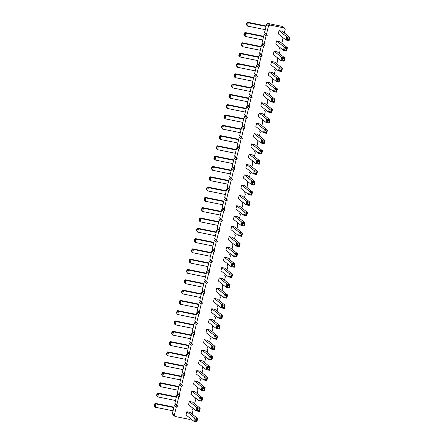 <?xml version="1.0" encoding="UTF-8"?>
<svg xmlns="http://www.w3.org/2000/svg" width="444" height="444" viewBox="0 0 444 444"><rect width="100%" height="100%" fill="white"/><g stroke="black" fill="none" stroke-linecap="round" stroke-linejoin="round"><path stroke-width="0.67" d="M282.983 37.635L281.968 38.301L282.723 39.538L281.829 43.235M174.326 415.234L176.318 406.993L177.578 406.171L175.608 404.589L174.353 405.416L172.361 413.658L173.116 414.89L175.086 416.472L174.326 415.234L172.361 413.658M190.77 418.781L189.755 419.447L175.086 416.472M193.262 408.48L192.246 409.146L193.007 410.378L192.113 414.074M195.754 398.179L194.738 398.845L195.499 400.077L194.605 403.774M198.252 387.878L197.236 388.544L197.991 389.776L197.097 393.473M200.744 377.578L199.728 378.244L200.488 379.476L199.589 383.172M203.235 367.277L202.22 367.943L202.98 369.175L202.081 372.871M205.727 356.97L204.712 357.636L205.472 358.874L204.573 362.57M208.219 346.67L207.204 347.336L207.964 348.573L207.065 352.27M210.711 336.369L209.696 337.035L210.456 338.273L209.562 341.969M213.203 326.068L212.188 326.734L212.948 327.972L212.054 331.668M215.695 315.767L214.68 316.433L215.44 317.671L214.546 321.367M218.187 305.466L217.172 306.132L217.932 307.37L217.038 311.066M220.679 295.166L219.663 295.832L220.424 297.069L219.53 300.766M223.171 284.865L222.155 285.531L222.916 286.763L222.022 290.459M225.663 274.564L224.647 275.23L225.408 276.462L224.514 280.158M228.155 264.263L227.139 264.929L227.9 266.161L227.006 269.858M230.647 253.962L229.631 254.628L230.392 255.861L229.498 259.557M233.139 243.662L232.123 244.328L232.884 245.56L231.99 249.256M235.631 233.361L234.615 234.027L235.376 235.259L234.482 238.955M238.123 223.06L237.107 223.726L237.867 224.958L236.974 228.654M240.615 212.759L239.599 213.425L240.359 214.657L239.466 218.354M243.107 202.453L242.091 203.119L242.851 204.357L241.958 208.053M245.599 192.152L244.583 192.818L245.343 194.056L244.45 197.752M248.091 181.851L247.075 182.517L247.835 183.755L246.942 187.451M250.583 171.551L249.567 172.217L250.327 173.454L249.434 177.15M253.074 161.25L252.059 161.916L252.819 163.153L251.926 166.85M255.566 150.949L254.551 151.615L255.311 152.853L254.418 156.549M258.058 140.648L257.043 141.314L257.803 142.552L256.91 146.248M260.55 130.347L259.535 131.013L260.295 132.245L259.401 135.942M263.042 120.047L262.027 120.713L262.787 121.945L261.893 125.641M265.534 109.746L264.519 110.412L265.279 111.644L264.385 115.34M268.026 99.445L267.011 100.111L267.771 101.343L266.877 105.039M270.518 89.144L269.502 89.81L270.263 91.042L269.369 94.739M273.01 78.843L271.994 79.509L272.755 80.741L271.861 84.438M275.502 68.543L274.486 69.209L275.247 70.441L274.353 74.137M277.994 58.242L276.978 58.908L277.739 60.14L276.845 63.836M280.486 47.935L279.47 48.601L280.231 49.839L279.337 53.535M177.578 406.171L176.817 404.934L178.81 396.692L180.07 395.87L179.309 394.633L181.302 386.391L182.562 385.57L181.801 384.332L183.794 376.09L185.054 375.269L184.293 374.031L186.286 365.789L187.546 364.968L186.785 363.73L188.778 355.489L190.038 354.662L189.277 353.43L191.27 345.188L192.53 344.361L191.769 343.129L193.767 334.887L195.021 334.06L194.261 332.828L196.259 324.586L197.513 323.759L196.753 322.527L198.751 314.285L200.005 313.458L199.245 312.226L201.243 303.985L202.497 303.158L201.737 301.926L203.735 293.684L204.989 292.857L204.229 291.625L206.227 283.383L207.481 282.556L206.721 281.318L208.719 273.082L209.973 272.255L209.218 271.018L211.211 262.781L212.465 261.954L211.71 260.717L213.703 252.481L214.963 251.654L214.202 250.416L216.195 242.174L217.455 241.353L216.694 240.115L218.687 231.873L219.947 231.052L219.186 229.814L221.179 221.573L222.438 220.751L221.678 219.514L223.671 211.272L224.93 210.45L224.17 209.213L226.163 200.971L227.422 200.144L226.662 198.912L228.654 190.67L229.914 189.843L229.154 188.611L231.146 180.369L232.406 179.543L231.646 178.31L233.638 170.069L234.898 169.242L234.138 168.01L236.13 159.768L237.39 158.941L236.63 157.709L238.622 149.467L239.882 148.64L239.122 147.408L241.114 139.166L242.374 138.339L241.614 137.107L243.606 128.865L244.866 128.038L244.106 126.806L246.098 118.565L247.358 117.738L246.598 116.5L248.59 108.264L249.85 107.437L249.09 106.199L251.082 97.963L252.342 97.136L251.582 95.898L253.574 87.657L254.834 86.835L254.073 85.598L256.066 77.356L257.326 76.535L256.565 75.297L258.558 67.055L259.818 66.234L259.057 64.996L261.05 56.754L262.31 55.933L261.549 54.695L263.542 46.454L264.802 45.627L264.041 44.394L266.034 36.153L267.294 35.326L266.533 34.094L268.526 25.852L269.786 25.025L284.46 28L285.22 29.237L284.321 32.934M256.621 123.315L255.838 126.562L263.508 132.723L264.297 129.476L256.621 123.315L259.801 123.959L267.477 130.125L264.297 129.476L265.09 130.608L264.696 132.229L263.508 132.723L266.689 133.367L267.477 130.125L266.683 130.93L265.09 130.608M254.129 133.616L253.346 136.863L261.017 143.024L261.805 139.777L254.129 133.616L257.309 134.266L264.985 140.426L261.805 139.777L262.598 140.909L264.186 141.231L264.985 140.426L264.197 143.667L261.017 143.024L262.204 142.53L262.598 140.909M249.145 154.223L248.357 157.465L256.033 163.625L256.821 160.384L249.145 154.223L252.325 154.867L260.001 161.028L256.821 160.384L257.614 161.511L259.202 161.832L260.001 161.028L259.213 164.269L256.033 163.625L257.22 163.137L257.614 161.511M251.637 143.917L250.849 147.164L258.525 153.324L259.313 150.083L251.637 143.917L254.817 144.566L262.493 150.727L259.313 150.083L260.106 151.21L261.694 151.532L262.493 150.727L261.705 153.968L258.525 153.324L259.712 152.83L260.106 151.21M244.161 174.825L243.373 178.066L251.049 184.227L251.837 180.986L244.161 174.825L247.341 175.469L255.011 181.629L251.837 180.986L252.63 182.112L254.218 182.434L255.011 181.629L254.229 184.871L251.049 184.227L252.236 183.738L252.63 182.112M246.653 164.524L245.865 167.765L253.541 173.926L254.329 170.685L246.653 164.524L249.833 165.168L257.503 171.329L254.329 170.685L255.122 171.811L256.71 172.133L257.503 171.329L256.721 174.57L253.541 173.926L254.728 173.438L255.122 171.811M231.701 226.329L230.913 229.576L238.589 235.736L239.377 232.49L231.701 226.329L234.876 226.973L242.552 233.133L239.377 232.49L240.171 233.622L239.777 235.242L238.589 235.736L241.769 236.38L242.552 233.133L241.758 233.944L240.171 233.622M234.193 216.028L233.405 219.269L241.081 225.435L241.869 222.189L234.193 216.028L237.368 216.672L245.044 222.833L241.869 222.189L242.663 223.321L242.269 224.942L241.081 225.435L244.261 226.079L245.044 222.833L244.25 223.643L242.663 223.321M236.685 205.727L235.897 208.969L243.573 215.135L244.361 211.888L236.685 205.727L239.865 206.371L247.536 212.532L244.361 211.888L245.155 213.02L244.761 214.641L243.573 215.135L246.753 215.778L247.536 212.532L246.742 213.342L245.155 213.02M241.669 185.126L240.881 188.367L248.557 194.528L249.345 191.286L241.669 185.126L244.849 185.77L252.519 191.93L249.345 191.286L250.139 192.413L249.744 194.039L248.557 194.528L251.737 195.177L252.519 191.93L251.726 192.74L250.139 192.413M239.177 195.427L238.389 198.668L246.065 204.828L246.853 201.587L239.177 195.427L242.357 196.07L250.028 202.231L246.853 201.587L247.647 202.719L249.234 203.041L250.028 202.231L249.245 205.478L246.065 204.828L247.253 204.34L247.647 202.719M229.209 236.63L228.421 239.877L236.097 246.037L236.885 242.79L229.209 236.63L232.384 237.274L240.06 243.434L236.885 242.79L237.679 243.923L237.285 245.543L236.097 246.037L239.277 246.681L240.06 243.434L239.266 244.244L237.679 243.923M199.301 360.245L198.518 363.486L206.194 369.652L206.976 366.405L199.301 360.245L202.481 360.889L210.156 367.049L206.976 366.405L207.77 367.538L209.363 367.86L210.156 367.049L209.374 370.296L206.194 369.652L207.381 369.158L207.77 367.538M201.792 349.944L201.01 353.185L208.686 359.346L209.468 356.105L201.792 349.944L204.973 350.588L212.648 356.748L209.468 356.105L210.262 357.237L209.873 358.857L208.686 359.346L211.866 359.995L212.648 356.748L211.855 357.559L210.262 357.237M206.776 329.343L205.994 332.584L213.669 338.744L214.452 335.503L206.776 329.343L209.957 329.986L217.632 336.147L214.452 335.503L215.251 336.63L216.839 336.952L217.632 336.147L216.85 339.388L213.669 338.744L214.857 338.256L215.251 336.63M204.284 339.643L203.502 342.885L211.178 349.045L211.96 345.804L204.284 339.643L207.465 340.287L215.14 346.448L211.96 345.804L212.759 346.931L212.365 348.557L211.178 349.045L214.358 349.694L215.14 346.448L214.347 347.258L212.759 346.931M219.242 277.833L218.454 281.08L226.129 287.24L226.912 283.994L219.242 277.833L222.416 278.477L230.092 284.643L226.912 283.994L227.711 285.126L227.317 286.746L226.129 287.24L229.309 287.884L230.092 284.643L229.298 285.448L227.711 285.126M216.75 288.134L215.962 291.381L223.637 297.541L224.42 294.294L216.75 288.134L219.924 288.783L227.6 294.944L224.42 294.294L225.219 295.426L226.806 295.748L227.6 294.944L226.817 298.185L223.637 297.541L224.825 297.047L225.219 295.426M214.252 298.435L213.47 301.681L221.145 307.842L221.928 304.601L214.252 298.435L217.432 299.084L225.108 305.244L221.928 304.601L222.727 305.727L222.333 307.348L221.145 307.842L224.325 308.486L225.108 305.244L224.314 306.049L222.727 305.727M209.268 319.042L208.486 322.283L216.161 328.443L216.944 325.202L209.268 319.042L212.448 319.686L220.124 325.846L216.944 325.202L217.743 326.329L219.33 326.651L220.124 325.846L219.342 329.087L216.161 328.443L217.349 327.955L217.743 326.329M211.76 308.735L210.978 311.982L218.653 318.143L219.436 314.901L211.76 308.735L214.94 309.385L222.616 315.545L219.436 314.901L220.235 316.028L221.822 316.35L222.616 315.545L221.834 318.786L218.653 318.143L219.841 317.654L220.235 316.028M224.226 257.231L223.437 260.478L231.113 266.639L231.896 263.392L224.226 257.231L227.4 257.875L235.076 264.036L231.896 263.392L232.695 264.524L232.301 266.145L231.113 266.639L234.293 267.282L235.076 264.036L234.282 264.846L232.695 264.524M221.734 267.532L220.946 270.779L228.621 276.939L229.404 273.693L221.734 267.532L224.908 268.176L232.584 274.337L229.404 273.693L230.203 274.825L231.79 275.147L232.584 274.337L231.801 277.583L228.621 276.939L229.809 276.446L230.203 274.825M226.718 246.931L225.929 250.177L233.605 256.338L234.388 253.091L226.718 246.931L229.892 247.574L237.568 253.735L234.388 253.091L235.187 254.223L236.774 254.545L237.568 253.735L236.785 256.982L233.605 256.338L234.793 255.844L235.187 254.223M264.097 92.413L263.314 95.66L270.984 101.82L271.772 98.574L264.097 92.413L267.277 93.057L274.953 99.217L271.772 98.574L272.566 99.706L272.178 101.326L270.984 101.82L274.164 102.464L274.953 99.217L274.159 100.028L272.566 99.706M261.605 102.714L260.822 105.961L268.492 112.121L269.28 108.874L261.605 102.714L264.785 103.358L272.461 109.518L269.28 108.874L270.074 110.007L271.667 110.328L272.461 109.518L271.673 112.765L268.492 112.121L269.68 111.627L270.074 110.007M259.113 113.015L258.33 116.261L266 122.422L266.788 119.175L259.113 113.015L262.293 113.658L269.969 119.825L266.788 119.175L267.582 120.307L269.175 120.629L269.969 119.825L269.181 123.066L266 122.422L267.188 121.928L267.582 120.307M269.081 71.811L268.298 75.058L275.974 81.219L276.756 77.972L269.081 71.811L272.261 72.455L279.936 78.616L276.756 77.972L277.55 79.104L279.143 79.426L279.936 78.616L279.148 81.863L275.974 81.219L277.161 80.725L277.55 79.104M266.589 82.112L265.806 85.359L273.482 91.52L274.264 88.273L266.589 82.112L269.769 82.756L277.445 88.917L274.264 88.273L275.058 89.405L276.651 89.727L277.445 88.917L276.656 92.163L273.482 91.52L274.67 91.026L275.058 89.405M191.825 391.147L191.042 394.394L198.718 400.555L199.5 397.308L191.825 391.147L195.005 391.791L202.68 397.952L199.5 397.308L200.294 398.44L201.887 398.762L202.68 397.952L201.892 401.198L198.718 400.555L199.905 400.061L200.294 398.44M194.317 380.847L193.534 384.093L201.21 390.254L201.992 387.007L194.317 380.847L197.497 381.49L205.172 387.651L201.992 387.007L202.786 388.139L202.397 389.76L201.21 390.254L204.384 390.898L205.172 387.651L204.379 388.461L202.786 388.139M196.809 370.546L196.026 373.787L203.702 379.953L204.484 376.706L196.809 370.546L199.989 371.19L207.664 377.35L204.484 376.706L205.278 377.838L204.889 379.459L203.702 379.953L206.876 380.597L207.664 377.35L206.871 378.16L205.278 377.838M271.573 61.511L270.79 64.752L278.466 70.918L279.248 67.671L271.573 61.511L274.753 62.154L282.428 68.315L279.248 67.671L280.042 68.803L279.653 70.424L278.466 70.918L281.64 71.562L282.428 68.315L281.635 69.125L280.042 68.803M186.841 411.749L186.058 414.996L193.734 421.156L194.516 417.909L186.841 411.749L190.021 412.393L197.697 418.553L194.516 417.909L195.31 419.042L194.922 420.662L193.734 421.156L196.908 421.8L197.697 418.553L196.903 419.364L195.31 419.042M189.333 401.448L188.55 404.695L196.226 410.855L197.008 407.609L189.333 401.448L192.513 402.092L200.189 408.252L197.008 407.609L197.802 408.741L199.395 409.063L200.189 408.252L199.4 411.499L196.226 410.855L197.413 410.361L197.802 408.741M279.048 30.608L278.266 33.849L285.942 40.01L286.724 36.769L279.048 30.608L282.229 31.252L289.904 37.413L286.724 36.769L287.518 37.895L287.129 39.522L285.942 40.01L289.116 40.659L289.904 37.413L289.111 38.223L287.518 37.895M276.557 40.909L275.774 44.15L283.45 50.311L284.232 47.07L276.557 40.909L279.737 41.553L287.412 47.713L284.232 47.07L285.026 48.202L286.619 48.524L287.412 47.713L286.624 50.96L283.45 50.311L284.637 49.822L285.026 48.202M274.065 51.21L273.282 54.451L280.958 60.617L281.74 57.37L274.065 51.21L277.245 51.854L284.92 58.014L281.74 57.37L282.534 58.503L284.127 58.824L284.92 58.014L284.132 61.261L280.958 60.617L282.145 60.123L282.534 58.503M176.817 404.934L174.853 403.357L175.608 404.589M174.853 403.357L176.845 395.116L178.105 394.289L177.345 393.057L179.337 384.815L180.597 383.988L179.837 382.756L181.829 374.514L183.089 373.687L182.329 372.449L184.321 364.213L185.581 363.386L184.821 362.149L186.813 353.912L188.073 353.085L187.313 351.848L189.305 343.606L190.565 342.785L189.804 341.547L191.797 333.305L193.057 332.484L192.296 331.246L194.289 323.004L195.549 322.183L194.788 320.945L196.781 312.704L198.041 311.882L197.28 310.645L199.273 302.403L200.533 301.576L199.772 300.344L201.765 292.102L203.025 291.275L202.264 290.043L204.257 281.801L205.517 280.974L204.756 279.742L206.749 271.5L208.008 270.673L207.248 269.441L209.241 261.2L210.5 260.373L209.74 259.141L211.733 250.899L212.992 250.072L212.232 248.84L214.224 240.598L215.484 239.771L214.724 238.539L216.716 230.297L217.976 229.47L217.216 228.238L219.208 219.996L220.468 219.169L219.708 217.932L221.7 209.696L222.96 208.869L222.2 207.631L224.192 199.395L225.452 198.568L224.692 197.33L226.684 189.089L227.944 188.267L227.184 187.029L229.176 178.788L230.436 177.966L229.676 176.729L231.668 168.487L232.928 167.666L232.168 166.428L234.16 158.186L235.42 157.365L234.66 156.127L236.652 147.885L237.912 147.058L237.152 145.826L239.15 137.585L240.404 136.758L239.643 135.525L241.641 127.284L242.896 126.457L242.135 125.225L244.133 116.983L245.388 116.156L244.627 114.924L246.625 106.682L247.88 105.855L247.119 104.623L249.117 96.381L250.372 95.554L249.611 94.322L251.609 86.081L252.864 85.254L252.103 84.021L254.101 75.78L255.356 74.953L254.595 73.721L256.593 65.479L257.847 64.652L257.093 63.414L259.085 55.178L260.339 54.351L259.585 53.114L261.577 44.877L262.837 44.05L262.077 42.813L264.069 34.571L265.329 33.75L264.569 32.512L266.561 24.27L267.821 23.449L282.489 26.424L284.46 28M176.318 406.993L174.353 405.416M178.81 396.692L176.845 395.116M180.07 395.87L178.105 394.289M179.309 394.633L177.345 393.057M181.302 386.391L179.337 384.815M182.562 385.57L180.597 383.988M181.801 384.332L179.837 382.756M183.794 376.09L181.829 374.514M185.054 375.269L183.089 373.687M184.293 374.031L182.329 372.449M186.286 365.789L184.321 364.213M187.546 364.968L185.581 363.386M186.785 363.73L184.821 362.149M188.778 355.489L186.813 353.912M190.038 354.662L188.073 353.085M189.277 353.43L187.313 351.848M191.27 345.188L189.305 343.606M192.53 344.361L190.565 342.785M191.769 343.129L189.804 341.547M193.767 334.887L191.797 333.305M195.021 334.06L193.057 332.484M194.261 332.828L192.296 331.246M196.259 324.586L194.289 323.004M197.513 323.759L195.549 322.183M196.753 322.527L194.788 320.945M198.751 314.285L196.781 312.704M200.005 313.458L198.041 311.882M199.245 312.226L197.28 310.645M201.243 303.985L199.273 302.403M202.497 303.158L200.533 301.576M201.737 301.926L199.772 300.344M203.735 293.684L201.765 292.102M204.989 292.857L203.025 291.275M204.229 291.625L202.264 290.043M206.227 283.383L204.257 281.801M207.481 282.556L205.517 280.974M206.721 281.318L204.756 279.742M208.719 273.082L206.749 271.5M209.973 272.255L208.008 270.673M209.218 271.018L207.248 269.441M211.211 262.781L209.241 261.2M212.465 261.954L210.5 260.373M211.71 260.717L209.74 259.141M213.703 252.481L211.733 250.899M214.963 251.654L212.992 250.072M214.202 250.416L212.232 248.84M216.195 242.174L214.224 240.598M217.455 241.353L215.484 239.771M216.694 240.115L214.724 238.539M218.687 231.873L216.716 230.297M219.947 231.052L217.976 229.47M219.186 229.814L217.216 228.238M221.179 221.573L219.208 219.996M222.438 220.751L220.468 219.169M221.678 219.514L219.708 217.932M223.671 211.272L221.7 209.696M224.93 210.45L222.96 208.869M224.17 209.213L222.2 207.631M226.163 200.971L224.192 199.395M227.422 200.144L225.452 198.568M226.662 198.912L224.692 197.33M228.654 190.67L226.684 189.089M229.914 189.843L227.944 188.267M229.154 188.611L227.184 187.029M231.146 180.369L229.176 178.788M232.406 179.543L230.436 177.966M231.646 178.31L229.676 176.729M233.638 170.069L231.668 168.487M234.898 169.242L232.928 167.666M234.138 168.01L232.168 166.428M236.13 159.768L234.16 158.186M237.39 158.941L235.42 157.365M236.63 157.709L234.66 156.127M238.622 149.467L236.652 147.885M239.882 148.64L237.912 147.058M239.122 147.408L237.152 145.826M241.114 139.166L239.15 137.585M242.374 138.339L240.404 136.758M241.614 137.107L239.643 135.525M243.606 128.865L241.641 127.284M244.866 128.038L242.896 126.457M244.106 126.806L242.135 125.225M246.098 118.565L244.133 116.983M247.358 117.738L245.388 116.156M246.598 116.5L244.627 114.924M248.59 108.264L246.625 106.682M249.85 107.437L247.88 105.855M249.09 106.199L247.119 104.623M251.082 97.963L249.117 96.381M252.342 97.136L250.372 95.554M251.582 95.898L249.611 94.322M253.574 87.657L251.609 86.081M254.834 86.835L252.864 85.254M254.073 85.598L252.103 84.021M256.066 77.356L254.101 75.78M257.326 76.535L255.356 74.953M256.565 75.297L254.595 73.721M258.558 67.055L256.593 65.479M259.818 66.234L257.847 64.652M259.057 64.996L257.093 63.414M261.05 56.754L259.085 55.178M262.31 55.933L260.339 54.351M261.549 54.695L259.585 53.114M263.542 46.454L261.577 44.877M264.802 45.627L262.837 44.05M264.041 44.394L262.077 42.813M266.034 36.153L264.069 34.571M267.294 35.326L265.329 33.75M266.533 34.094L264.569 32.512M268.526 25.852L266.561 24.27M269.786 25.025L267.821 23.449M242.824 122.389L225.064 118.787L223.876 117.338L224.27 115.718L225.064 114.913L243.717 118.692M243.606 119.142L225.852 115.54L225.064 114.913M240.332 132.689L222.572 129.087L221.384 127.644L221.778 126.018L222.572 125.214L241.225 128.993M241.114 129.443L223.36 125.846L222.572 125.214M235.348 153.291L217.588 149.689L216.4 148.246L216.794 146.62L217.588 145.815L236.241 149.595M236.13 150.044L218.37 146.448L217.588 145.815M237.84 142.99L220.08 139.388L218.892 137.945L219.286 136.319L220.08 135.514L238.733 139.294M238.622 139.743L220.868 136.147L220.08 135.514M230.364 173.893L212.604 170.291L211.416 168.848L211.81 167.222L212.604 166.417L231.257 170.202M231.146 170.651L213.386 167.049L212.604 166.417M232.856 163.592L215.096 159.99L213.908 158.547L214.302 156.921L215.096 156.116L233.749 159.896M233.638 160.351L215.878 156.749L215.096 156.116M217.904 225.402L200.144 221.8L198.956 220.352L199.345 218.731L200.139 217.921L218.798 221.706M218.687 222.155L200.927 218.553L200.139 217.921M221.179 211.855L203.419 208.253L202.631 207.62L221.29 211.405M220.396 215.096L202.636 211.499L201.448 210.051L201.837 208.43L202.631 207.62M222.888 204.795L205.128 201.199L203.94 199.75L204.329 198.129L205.128 197.319L223.782 201.104M223.671 201.554L205.911 197.952L205.128 197.319M227.872 184.193L210.112 180.591L208.924 179.148L209.313 177.528L210.112 176.718L228.765 180.503M228.654 180.952L210.894 177.35L210.112 176.718M225.38 194.494L207.62 190.892L206.432 189.449L206.821 187.829L207.62 187.018L226.274 190.803M226.163 191.253L208.403 187.651L207.62 187.018M216.195 232.456L198.435 228.854L197.647 228.222L216.306 232.007M215.412 235.703L197.652 232.101L196.464 230.652L196.853 229.032L197.647 228.222M185.503 359.313L167.743 355.716L166.556 354.268L166.95 352.647L167.743 351.837L186.397 355.622M186.291 356.071L168.531 352.469L167.743 351.837M187.995 349.012L170.241 345.41L169.047 343.967L169.442 342.346L170.235 341.536L188.889 345.321M188.783 345.771L171.023 342.169L170.235 341.536M192.979 328.41L175.225 324.808L174.031 323.365L174.425 321.739L175.219 320.934L193.873 324.714M193.767 325.169L176.007 321.567L175.219 320.934M191.275 335.47L173.515 331.868L172.727 331.235L191.381 335.02M190.487 338.711L172.733 335.109L171.539 333.666L171.933 332.045L172.727 331.235M205.444 276.906L187.684 273.304L186.497 271.856L186.885 270.235L187.679 269.43L206.338 273.21M206.227 273.659L188.467 270.057L187.679 269.43M202.947 287.207L185.192 283.605L183.999 282.162L184.393 280.536L185.187 279.731L203.846 283.511M203.735 283.96L185.975 280.364L185.187 279.731M201.243 294.261L183.483 290.665L182.695 290.032L201.354 293.811M200.455 297.508L182.7 293.906L181.507 292.463L181.901 290.837L182.695 290.032M195.471 318.109L177.717 314.507L176.523 313.064L176.917 311.438L177.711 310.634L196.365 314.413M196.259 314.868L178.499 311.266L177.711 310.634M197.963 307.809L180.209 304.207L179.015 302.764L179.409 301.137L180.203 300.333L198.857 304.112M198.751 304.562L180.991 300.965L180.203 300.333M210.428 256.305L192.668 252.703L191.481 251.254L191.869 249.633L192.663 248.823L211.322 252.608M211.211 253.058L193.451 249.456L192.663 248.823M207.936 266.605L190.176 263.003L188.989 261.555L189.377 259.934L190.171 259.13L208.83 262.909M208.719 263.359L190.959 259.757L190.171 259.13M212.92 246.004L195.16 242.402L193.973 240.953L194.361 239.333L195.155 238.522L213.814 242.307M213.703 242.757L195.943 239.155L195.155 238.522M250.299 91.486L232.539 87.884L231.352 86.436L231.746 84.815L232.539 84.005L251.193 87.79M251.082 88.239L233.328 84.638L232.539 84.005M247.808 101.787L230.048 98.185L228.86 96.737L229.254 95.116L230.048 94.306L248.701 98.091M248.59 98.54L230.836 94.938L230.048 94.306M245.316 112.088L227.556 108.486L226.368 107.037L226.762 105.417L227.556 104.612L246.209 108.392M246.098 108.841L228.344 105.239L227.556 104.612M255.283 70.885L237.523 67.283L236.336 65.834L236.73 64.214L237.523 63.403L256.177 67.188M256.071 67.638L238.311 64.036L237.523 63.403M252.791 81.185L235.031 77.583L233.844 76.135L234.238 74.514L235.031 73.704L253.685 77.489M253.574 77.939L235.82 74.337L235.031 73.704M178.027 390.221L160.267 386.619L159.08 385.17L159.474 383.549L160.267 382.739L178.921 386.524M178.815 386.974L161.055 383.372L160.267 382.739M180.519 379.92L162.759 376.318L161.572 374.869L161.966 373.249L162.759 372.438L181.413 376.223M181.307 376.673L163.547 373.071L162.759 372.438M183.799 366.372L166.039 362.77L165.251 362.138L183.905 365.923M183.011 369.613L165.251 366.017L164.064 364.568L164.458 362.948L165.251 362.138M258.563 57.337L240.803 53.735L240.015 53.102L258.669 56.888M257.775 60.578L240.015 56.982L238.828 55.533L239.222 53.913L240.015 53.102M173.832 407.575L156.072 403.973L155.283 403.341L173.937 407.126M173.043 410.822L155.283 407.22L154.096 405.772L154.49 404.151L155.283 403.341M175.535 400.521L157.775 396.919L156.588 395.471L156.982 393.85L157.775 393.04L176.429 396.825M176.323 397.275L158.564 393.673L157.775 393.04M265.251 29.676L247.491 26.074L246.303 24.631L246.698 23.01L247.491 22.2L266.145 25.985M266.039 26.435L248.279 22.833L247.491 22.2M262.759 39.977L244.999 36.38L243.812 34.932L244.206 33.311L244.999 32.501L263.653 36.286M263.547 36.735L245.787 33.134L244.999 32.501M260.267 50.277L242.507 46.681L241.32 45.233L241.714 43.612L242.507 42.802L261.161 46.587M261.055 47.036L243.295 43.434L242.507 42.802M266.689 133.367L266.289 132.551L264.696 132.229M266.289 132.551L266.683 130.93M264.197 143.667L263.797 142.857L264.186 141.231M263.797 142.857L262.204 142.53M259.213 164.269L258.813 163.459L257.22 163.137M258.813 163.459L259.202 161.832M261.705 153.968L261.305 153.158L261.694 151.532M261.305 153.158L259.712 152.83M254.229 184.871L253.829 184.06L254.218 182.434M253.829 184.06L252.236 183.738M256.721 174.57L256.321 173.759L256.71 172.133M256.321 173.759L254.728 173.438M241.769 236.38L241.37 235.564L239.777 235.242M241.37 235.564L241.758 233.944M244.261 226.079L243.861 225.263L242.269 224.942M243.861 225.263L244.25 223.643M246.753 215.778L246.353 214.963L244.761 214.641M246.353 214.963L246.742 213.342M251.737 195.177L251.337 194.361L249.744 194.039M251.337 194.361L251.726 192.74M249.245 205.478L248.845 204.662L249.234 203.041M248.845 204.662L247.253 204.34M239.277 246.681L238.872 245.865L237.285 245.543M238.872 245.865L239.266 244.244M209.374 370.296L208.969 369.48L209.363 367.86M208.969 369.48L207.381 369.158M211.866 359.995L211.461 359.179L209.873 358.857M211.461 359.179L211.855 357.559M216.85 339.388L216.444 338.578L214.857 338.256M216.444 338.578L216.839 336.952M214.358 349.694L213.953 348.879L212.365 348.557M213.953 348.879L214.347 347.258M229.309 287.884L228.904 287.068L227.317 286.746M228.904 287.068L229.298 285.448M226.817 298.185L226.412 297.369L224.825 297.047M226.412 297.369L226.806 295.748M224.325 308.486L223.92 307.675L222.333 307.348M223.92 307.675L224.314 306.049M219.342 329.087L218.936 328.277L219.33 326.651M218.936 328.277L217.349 327.955M221.834 318.786L221.428 317.976L219.841 317.654M221.428 317.976L221.822 316.35M234.293 267.282L233.888 266.467L232.301 266.145M233.888 266.467L234.282 264.846M231.801 277.583L231.396 276.767L231.79 275.147M231.396 276.767L229.809 276.446M236.785 256.982L236.38 256.166L236.774 254.545M236.38 256.166L234.793 255.844M274.164 102.464L273.765 101.648L272.178 101.326M273.765 101.648L274.159 100.028M271.673 112.765L271.273 111.949L269.68 111.627M271.273 111.949L271.667 110.328M269.181 123.066L268.781 122.25L267.188 121.928M268.781 122.25L269.175 120.629M279.148 81.863L278.749 81.047L277.161 80.725M278.749 81.047L279.143 79.426M276.656 92.163L276.257 91.347L276.651 89.727M276.257 91.347L274.67 91.026M201.892 401.198L201.493 400.383L199.905 400.061M201.493 400.383L201.887 398.762M204.384 390.898L203.985 390.082L202.397 389.76M203.985 390.082L204.379 388.461M206.876 380.597L206.477 379.781L204.889 379.459M206.477 379.781L206.871 378.16M281.64 71.562L281.241 70.746L279.653 70.424M281.241 70.746L281.635 69.125M196.908 421.8L196.509 420.984L194.922 420.662M196.509 420.984L196.903 419.364M199.4 411.499L199.001 410.683L199.395 409.063M199.001 410.683L197.413 410.361M289.116 40.659L288.717 39.843L287.129 39.522M288.717 39.843L289.111 38.223M286.624 50.96L286.225 50.144L286.619 48.524M286.225 50.144L284.637 49.822M284.132 61.261L283.733 60.445L284.127 58.824M283.733 60.445L282.145 60.123M223.876 117.338L225.064 118.787L225.852 115.54L224.664 116.034L224.27 115.718M221.384 127.644L222.572 129.087L223.36 125.846L222.172 126.335L221.778 126.018M216.4 148.246L217.588 149.689L218.37 146.448L217.183 146.936L216.794 146.62M218.892 137.945L220.08 139.388L220.868 136.147L219.68 136.635L219.286 136.319M211.416 168.848L212.604 170.291L213.386 167.049L212.199 167.538L211.81 167.222M213.908 158.547L215.096 159.99L215.878 156.749L214.691 157.237L214.302 156.921M198.956 220.352L200.144 221.8L200.927 218.553L199.739 219.047L199.345 218.731M201.448 210.051L202.636 211.499L203.419 208.253L202.231 208.747L201.837 208.43M203.94 199.75L205.128 201.199L205.911 197.952L204.723 198.446L204.329 198.129M208.924 179.148L210.112 180.591L210.894 177.35L209.707 177.839L209.313 177.528M206.432 189.449L207.62 190.892L208.403 187.651L207.215 188.145L206.821 187.829M196.464 230.652L197.652 232.101L198.435 228.854L197.247 229.348L196.853 229.032M166.556 354.268L167.743 355.716L168.531 352.469L167.344 352.963L166.95 352.647M169.047 343.967L170.241 345.41L171.023 342.169L169.836 342.663L169.442 342.346M174.031 323.365L175.225 324.808L176.007 321.567L174.819 322.055L174.425 321.739M171.539 333.666L172.733 335.109L173.515 331.868L172.328 332.356L171.933 332.045M186.497 271.856L187.684 273.304L188.467 270.057L187.279 270.551L186.885 270.235M183.999 282.162L185.192 283.605L185.975 280.364L184.787 280.852L184.393 280.536M181.507 292.463L182.7 293.906L183.483 290.665L182.295 291.153L181.901 290.837M176.523 313.064L177.717 314.507L178.499 311.266L177.311 311.755L176.917 311.438M179.015 302.764L180.209 304.207L180.991 300.965L179.803 301.454L179.409 301.137M191.481 251.254L192.668 252.703L193.451 249.456L192.263 249.95L191.869 249.633M188.989 261.555L190.176 263.003L190.959 259.757L189.771 260.251L189.377 259.934M193.973 240.953L195.16 242.402L195.943 239.155L194.755 239.649L194.361 239.333M231.352 86.436L232.539 87.884L233.328 84.638L232.14 85.131L231.746 84.815M228.86 96.737L230.048 98.185L230.836 94.938L229.648 95.432L229.254 95.116M226.368 107.037L227.556 108.486L228.344 105.239L227.156 105.733L226.762 105.417M236.336 65.834L237.523 67.283L238.311 64.036L237.124 64.53L236.73 64.214M233.844 76.135L235.031 77.583L235.82 74.337L234.632 74.831L234.238 74.514M159.08 385.17L160.267 386.619L161.055 383.372L159.868 383.866L159.474 383.549M161.572 374.869L162.759 376.318L163.547 373.071L162.36 373.565L161.966 373.249M164.064 364.568L165.251 366.017L166.039 362.77L164.852 363.264L164.458 362.948M238.828 55.533L240.015 56.982L240.803 53.735L239.616 54.229L239.222 53.913M154.096 405.772L155.283 407.22L156.072 403.973L154.884 404.467L154.49 404.151M156.588 395.471L157.775 396.919L158.564 393.673L157.376 394.167L156.982 393.85M246.303 24.631L247.491 26.074L248.279 22.833L247.092 23.327L246.698 23.01M243.812 34.932L244.999 36.38L245.787 33.134L244.6 33.627L244.206 33.311M241.32 45.233L242.507 46.681L243.295 43.434L242.108 43.928L241.714 43.612M224.27 117.654L224.664 116.034M221.778 127.955L222.172 126.335M216.794 148.562L217.183 146.936M219.286 138.262L219.68 136.635M211.81 169.164L212.199 167.538M214.302 158.863L214.691 157.237M199.35 220.668L199.739 219.047M201.842 210.367L202.231 208.747M204.334 200.066L204.723 198.446M209.318 179.465L209.707 177.839M206.826 189.766L207.215 188.145M196.859 230.969L197.247 229.348M166.95 354.584L167.344 352.963M169.442 344.283L169.836 342.663M174.425 323.682L174.819 322.055M171.933 333.982L172.328 332.356M186.885 272.172L187.279 270.551M184.393 282.473L184.787 280.852M181.901 292.779L182.295 291.153M176.917 313.381L177.311 311.755M179.409 303.08L179.803 301.454M191.869 251.57L192.263 249.95M189.377 261.871L189.771 260.251M194.367 241.27L194.755 239.649M231.746 86.752L232.14 85.131M229.254 97.053L229.648 95.432M226.762 107.354L227.156 105.733M236.73 66.15L237.124 64.53M234.238 76.451L234.632 74.831M159.474 385.486L159.868 383.866M161.966 375.186L162.36 373.565M164.458 364.885L164.852 363.264M239.222 55.85L239.616 54.229M154.49 406.088L154.884 404.467M156.982 395.787L157.376 394.167M246.698 24.947L247.092 23.327M244.206 35.248L244.6 33.627M241.714 45.549L242.108 43.928"/></g></svg>
